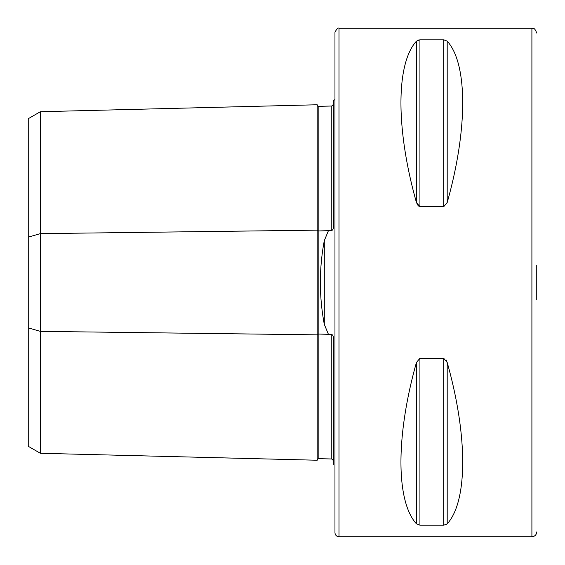 <?xml version="1.0" encoding="UTF-8"?>
<svg xmlns="http://www.w3.org/2000/svg" width="565" height="565" viewBox="0 0 565 565"><rect width="100%" height="100%" fill="white"/><g stroke="black" fill="none" stroke-linecap="round" stroke-linejoin="round"><path stroke-width="0.85" d="M536.75 299.655L536.75 265.345M536.75 531.905C536.46 534.85 534.85 536.46 531.905 536.75L339 536.75C336.549 536.51 335.2 535.168 334.967 532.717L334.967 32.283C336.811 28.716 338.153 27.374 339 28.25L339 536.75M416.44 523.84C395.79 501.275 395.79 435.629 416.44 362.483L419.936 358.274L443.702 358.274L447.198 362.483C467.848 435.629 467.848 501.275 447.198 523.84L443.702 525.196L419.936 525.196L416.44 523.84L416.44 362.483L419.929 358.274L419.936 525.196M416.44 41.16L416.44 202.517C395.79 129.371 395.79 63.725 416.44 41.16L419.936 39.804L443.702 39.804L447.198 41.16C467.848 63.725 467.848 129.371 447.198 202.517L443.702 206.726L419.936 206.726L416.44 202.517L418.354 206.055M419.936 206.726L419.936 39.804L417.57 40.306M446.068 524.694L447.198 523.84L447.198 362.483L446.082 359.877M28.25 327.87L28.25 237.131L40.355 233.635L317.205 230.153L317.205 460.235L40.355 453.278L28.25 446.286L28.25 327.87L40.355 331.365L317.205 334.847A1.617 0.805 180 0 1 318.865 334.056L331.775 334.423C333.166 335.37 333.689 336.959 333.35 339.177L333.35 464.43M28.25 237.131L28.25 118.714L40.355 111.722L317.205 104.765A1.617 1.617 0 0 0 318.865 106.34L331.775 106.015L333.35 104.447M317.205 460.235A1.617 1.617 0 0 1 318.865 458.66L331.775 458.985L333.35 460.553M333.35 161.124L333.35 209.855L333.35 161.124M333.35 355.145L333.35 403.876L333.35 355.145M317.205 104.765L317.205 230.153A1.617 0.805 180 0 0 318.865 230.944L331.775 230.577C333.166 229.63 333.689 228.048 333.35 225.823L333.35 100.57L334.967 99.595M328.371 230.824L324.296 240.641C319.07 268.46 319.07 296.364 324.296 324.359L328.371 334.176M40.355 453.278L40.355 111.722M531.905 536.75L531.905 28.25L339 28.25M331.775 458.985L331.775 334.423M318.865 458.66L318.865 106.34M331.775 230.577L331.775 106.015M324.296 324.359L324.296 240.641M443.702 358.274L443.702 525.196M443.702 39.804L443.702 206.726M447.198 41.16L447.198 202.517M531.905 28.25C532.859 29.09 534.109 26.209 536.75 33.095"/></g></svg>
